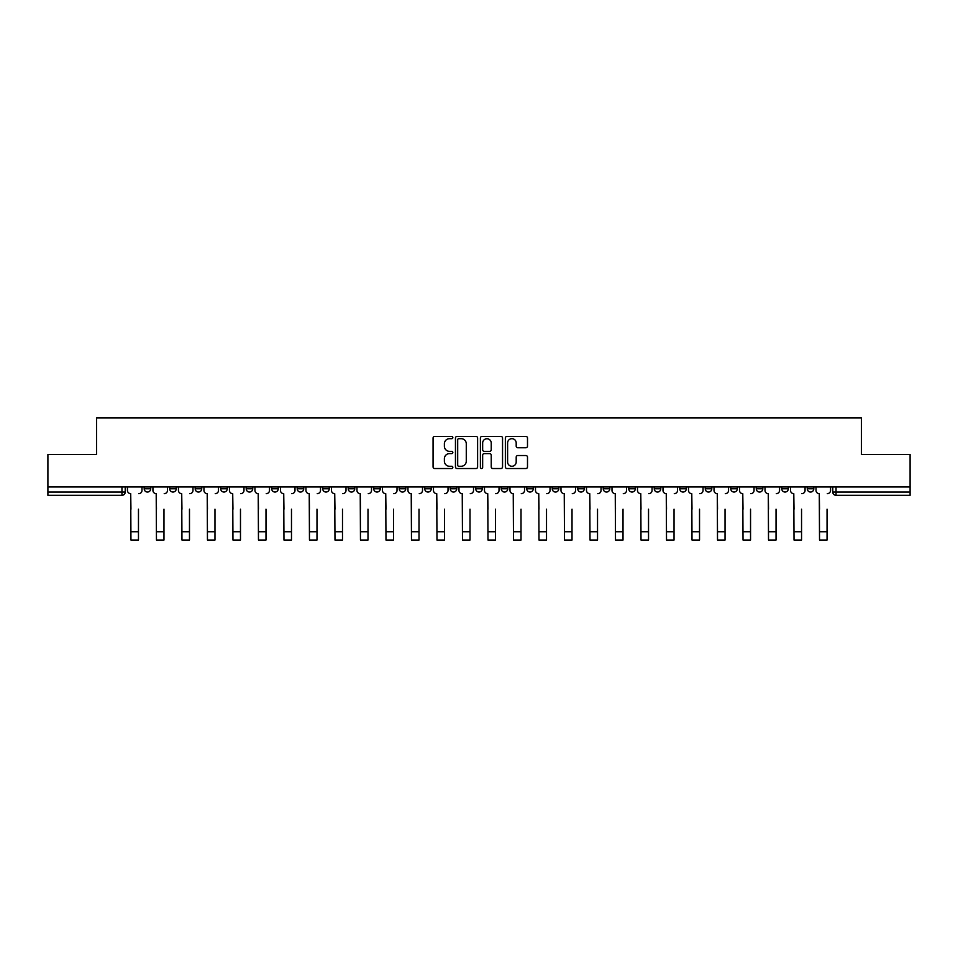 <?xml version="1.0" encoding="UTF-8"?>
<svg xmlns="http://www.w3.org/2000/svg" width="958" height="958" viewBox="0 0 958 958"><rect width="100%" height="100%" fill="white"/><g stroke="black" fill="none" stroke-linecap="round" stroke-linejoin="round"><path stroke-width="1.44" d="M452.847 437.555A1.126 1.126 0 0 0 451.721 436.429L434.669 436.429A1.605 1.605 0 0 0 433.064 438.034L433.064 466.917A1.605 1.605 0 0 0 434.669 468.522L451.721 468.522A1.126 1.126 0 0 0 452.847 467.396A1.126 1.126 0 0 0 451.721 466.271L449.518 466.271A5.137 5.137 0 0 1 444.38 461.145L444.38 458.738A5.137 5.137 0 0 1 449.518 453.601L451.721 453.601A1.126 1.126 0 0 0 452.847 452.475A1.126 1.126 0 0 0 451.721 451.35L449.518 451.35A5.137 5.137 0 0 1 444.38 446.212L444.38 443.805A5.137 5.137 0 0 1 449.518 438.68L451.721 438.68A1.126 1.126 0 0 0 452.847 437.555M807.271 486.975L807.271 488.772L813.809 488.772A3.269 3.269 0 0 1 810.54 492.041A3.269 3.269 0 0 1 807.271 488.772L807.271 486.975M654.254 486.975L654.254 488.772L660.792 488.772A3.269 3.269 0 0 1 657.523 492.041A3.269 3.269 0 0 1 654.254 488.772L654.254 486.975M628.747 486.975L628.747 488.772L635.286 488.772A3.269 3.269 0 0 1 632.017 492.041A3.269 3.269 0 0 1 628.747 488.772L628.747 486.975M603.241 486.975L603.241 488.772L609.791 488.772A3.269 3.269 0 0 1 606.51 492.041A3.269 3.269 0 0 1 603.241 488.772L603.241 486.975M552.239 486.975L552.239 488.772L558.777 488.772A3.269 3.269 0 0 1 555.508 492.041A3.269 3.269 0 0 1 552.239 488.772L552.239 486.975M501.238 488.772L501.238 486.975L501.238 488.772A3.269 3.269 0 0 0 504.507 492.041A3.269 3.269 0 0 1 501.238 488.772L507.776 488.772A3.269 3.269 0 0 1 504.507 492.041A3.269 3.269 0 0 0 507.776 488.772L507.776 486.975L507.776 488.772M475.731 488.772L475.731 486.975L475.731 488.772A3.269 3.269 0 0 0 479 492.041A3.269 3.269 0 0 1 475.731 488.772L482.269 488.772A3.269 3.269 0 0 1 479 492.041M450.224 488.772L450.224 486.975L450.224 488.772A3.269 3.269 0 0 0 453.493 492.041A3.269 3.269 0 0 1 450.224 488.772L456.762 488.772A3.269 3.269 0 0 1 453.493 492.041A3.269 3.269 0 0 0 456.762 488.772L456.762 486.975L456.762 488.772M424.729 486.975L424.729 488.772L431.268 488.772A3.269 3.269 0 0 1 427.998 492.041A3.269 3.269 0 0 1 424.729 488.772L424.729 486.975M399.223 486.975L399.223 488.772L405.761 488.772A3.269 3.269 0 0 1 402.492 492.041A3.269 3.269 0 0 1 399.223 488.772L399.223 486.975M373.716 486.975L373.716 488.772L380.254 488.772A3.269 3.269 0 0 1 376.985 492.041A3.269 3.269 0 0 1 373.716 488.772L373.716 486.975M348.209 488.772L348.209 486.975L348.209 488.772A3.269 3.269 0 0 0 351.49 492.041A3.269 3.269 0 0 1 348.209 488.772L354.759 488.772A3.269 3.269 0 0 1 351.49 492.041M297.208 488.772L297.208 486.975L297.208 488.772A3.269 3.269 0 0 0 300.477 492.041A3.269 3.269 0 0 1 297.208 488.772L303.746 488.772A3.269 3.269 0 0 1 300.477 492.041A3.269 3.269 0 0 0 303.746 488.772L303.746 486.975L303.746 488.772M271.701 488.772L271.701 486.975L271.701 488.772A3.269 3.269 0 0 0 274.97 492.041A3.269 3.269 0 0 1 271.701 488.772L278.239 488.772A3.269 3.269 0 0 1 274.97 492.041A3.269 3.269 0 0 0 278.239 488.772L278.239 486.975L278.239 488.772M246.206 488.772L246.206 486.975L246.206 488.772A3.269 3.269 0 0 0 249.475 492.041A3.269 3.269 0 0 1 246.206 488.772L252.744 488.772A3.269 3.269 0 0 1 249.475 492.041A3.269 3.269 0 0 0 252.744 488.772L252.744 486.975L252.744 488.772M220.699 488.772L220.699 486.975L220.699 488.772A3.269 3.269 0 0 0 223.968 492.041A3.269 3.269 0 0 1 220.699 488.772L227.238 488.772A3.269 3.269 0 0 1 223.968 492.041M195.192 488.772L195.192 486.975L195.192 488.772A3.269 3.269 0 0 0 198.462 492.041A3.269 3.269 0 0 1 195.192 488.772L201.731 488.772A3.269 3.269 0 0 1 198.462 492.041A3.269 3.269 0 0 0 201.731 488.772L201.731 486.975L201.731 488.772M169.698 488.772L169.698 486.975L169.698 488.772A3.269 3.269 0 0 0 172.967 492.041A3.269 3.269 0 0 1 169.698 488.772L176.236 488.772A3.269 3.269 0 0 1 172.967 492.041A3.269 3.269 0 0 0 176.236 488.772L176.236 486.975L176.236 488.772M525.894 447.745A1.605 1.605 0 0 0 527.499 446.141L527.499 438.034A1.605 1.605 0 0 0 525.894 436.429L506.962 436.429A1.605 1.605 0 0 0 505.357 438.034L505.357 466.917A1.605 1.605 0 0 0 506.962 468.522L525.894 468.522A1.605 1.605 0 0 0 527.499 466.917L527.499 457.134A1.605 1.605 0 0 0 525.894 455.529L517.799 455.529A1.605 1.605 0 0 0 516.194 457.134L516.194 461.984A4.287 4.287 0 0 1 511.895 466.271A4.287 4.287 0 0 1 507.608 461.984L507.608 442.967A4.287 4.287 0 0 1 511.895 438.68A4.287 4.287 0 0 1 516.194 442.967L516.194 446.141A1.605 1.605 0 0 0 517.799 447.745L525.894 447.745M47.9 486.975L47.9 454.439L96.614 454.439L96.614 417.975L861.386 417.975L861.386 454.439L910.1 454.439L910.1 486.975L47.9 486.975L47.9 492.041L125.223 492.041L125.223 486.975L125.223 492.041A3.269 3.269 0 0 1 121.953 495.31L47.9 495.31L47.9 492.041M477.599 438.034A1.605 1.605 0 0 0 475.994 436.429L457.062 436.429A1.605 1.605 0 0 0 455.457 438.034L455.457 466.917A1.605 1.605 0 0 0 457.062 468.522L475.994 468.522A1.605 1.605 0 0 0 477.599 466.917L477.599 438.034M482.006 436.429L500.938 436.429A1.605 1.605 0 0 1 502.543 438.034L502.543 466.917A1.605 1.605 0 0 1 500.938 468.522L492.843 468.522A1.605 1.605 0 0 1 491.238 466.917L491.238 455.206A1.605 1.605 0 0 0 489.634 453.601L484.257 453.601A1.605 1.605 0 0 0 482.652 455.206L482.652 467.396A1.126 1.126 0 0 1 481.527 468.522A1.126 1.126 0 0 1 480.401 467.396L480.401 438.034A1.605 1.605 0 0 1 482.006 436.429M832.777 486.975L832.777 492.041L910.1 492.041L910.1 495.31L836.047 495.31A3.269 3.269 0 0 1 832.777 492.041L832.777 486.975M910.1 486.975L910.1 492.041M813.809 486.975L813.809 488.772L813.809 486.975M788.302 486.975L788.302 488.772A3.269 3.269 0 0 1 785.033 492.041A3.269 3.269 0 0 1 781.764 488.772L788.302 488.772M781.764 486.975L781.764 488.772M762.808 486.975L762.808 488.772A3.269 3.269 0 0 1 759.538 492.041A3.269 3.269 0 0 1 756.269 488.772L762.808 488.772M756.269 486.975L756.269 488.772M737.301 486.975L737.301 488.772A3.269 3.269 0 0 1 734.032 492.041A3.269 3.269 0 0 1 730.762 488.772L737.301 488.772M730.762 486.975L730.762 488.772M711.794 486.975L711.794 488.772A3.269 3.269 0 0 1 708.525 492.041A3.269 3.269 0 0 1 705.256 488.772L711.794 488.772M705.256 486.975L705.256 488.772M686.299 486.975L686.299 488.772A3.269 3.269 0 0 1 683.03 492.041A3.269 3.269 0 0 1 679.761 488.772L686.299 488.772M679.761 486.975L679.761 488.772M660.792 486.975L660.792 488.772A3.269 3.269 0 0 1 657.523 492.041M635.286 486.975L635.286 488.772M609.791 488.772L609.791 486.975L609.791 488.772A3.269 3.269 0 0 1 606.51 492.041M584.284 486.975L584.284 488.772A3.269 3.269 0 0 1 581.015 492.041A3.269 3.269 0 0 1 577.746 488.772A3.269 3.269 0 0 0 581.015 492.041A3.269 3.269 0 0 0 584.284 488.772L577.746 488.772L577.746 486.975M558.777 488.772L558.777 486.975L558.777 488.772A3.269 3.269 0 0 1 555.508 492.041M533.271 486.975L533.271 488.772A3.269 3.269 0 0 1 530.002 492.041A3.269 3.269 0 0 1 526.732 488.772A3.269 3.269 0 0 0 530.002 492.041M526.732 486.975L526.732 488.772L533.271 488.772M482.269 486.975L482.269 488.772L482.269 486.975M431.268 488.772L431.268 486.975L431.268 488.772A3.269 3.269 0 0 1 427.998 492.041M405.761 488.772L405.761 486.975L405.761 488.772A3.269 3.269 0 0 1 402.492 492.041M380.254 488.772L380.254 486.975L380.254 488.772A3.269 3.269 0 0 1 376.985 492.041M354.759 486.975L354.759 488.772L354.759 486.975M329.253 488.772L329.253 486.975L329.253 488.772A3.269 3.269 0 0 1 325.983 492.041A3.269 3.269 0 0 1 322.714 488.772L329.253 488.772A3.269 3.269 0 0 1 325.983 492.041M322.714 486.975L322.714 488.772M227.238 486.975L227.238 488.772L227.238 486.975M150.729 486.975L150.729 488.772A3.269 3.269 0 0 1 147.46 492.041A3.269 3.269 0 0 1 144.191 488.772A3.269 3.269 0 0 0 147.46 492.041A3.269 3.269 0 0 0 150.729 488.772L150.729 486.975M144.191 486.975L144.191 488.772L150.729 488.772M121.953 486.975L121.953 495.31A3.269 3.269 0 0 0 125.223 492.041M458.822 438.68A1.126 1.126 0 0 0 457.696 439.794L457.696 465.157A1.126 1.126 0 0 0 458.822 466.271L461.145 466.271A5.137 5.137 0 0 0 466.283 461.145L466.283 443.805A5.137 5.137 0 0 0 461.145 438.68L458.822 438.68M491.238 443.051A4.287 4.287 0 0 0 486.939 438.752A4.287 4.287 0 0 0 482.652 443.051L482.652 449.745A1.605 1.605 0 0 0 484.257 451.35L489.634 451.35A1.605 1.605 0 0 0 491.238 449.745L491.238 443.051M127.438 490.4L127.438 486.975L127.438 490.4A3.269 3.269 0 0 0 130.707 493.669L130.947 509.201M130.707 493.669L130.947 540.025L138.467 540.025L138.467 509.201M141.988 490.4L141.988 486.975L141.988 490.4A3.269 3.269 0 0 1 138.718 493.669M138.467 540.025L130.947 540.025M152.933 490.4L152.933 486.975L152.933 490.4A3.269 3.269 0 0 0 156.202 493.669L156.453 509.201M156.202 493.669L156.453 540.025L163.974 540.025L163.974 509.201M167.482 490.4L167.482 486.975L167.482 490.4A3.269 3.269 0 0 1 164.213 493.669M178.439 490.4L178.439 486.975L178.439 490.4A3.269 3.269 0 0 0 181.709 493.669L181.96 509.201M181.709 493.669L181.96 540.025L189.48 540.025L189.48 509.201M192.989 490.4L192.989 486.975L192.989 490.4A3.269 3.269 0 0 1 189.72 493.669M163.974 540.025L156.453 540.025M189.48 540.025L181.96 540.025M203.946 490.4L203.946 486.975L203.946 490.4A3.269 3.269 0 0 0 207.215 493.669L207.455 509.201M207.215 493.669L207.455 540.025L214.975 540.025L214.975 509.201M218.496 490.4L218.496 486.975L218.496 490.4A3.269 3.269 0 0 1 215.227 493.669M229.441 490.4L229.441 486.975L229.441 490.4A3.269 3.269 0 0 0 232.71 493.669L232.962 509.201M232.71 493.669L232.962 540.025L240.482 540.025L240.482 509.201M243.991 490.4L243.991 486.975L243.991 490.4A3.269 3.269 0 0 1 240.721 493.669M254.948 490.4L254.948 486.975L254.948 490.4A3.269 3.269 0 0 0 258.217 493.669L258.468 509.201M258.217 493.669L258.468 540.025L265.989 540.025L265.989 509.201M269.497 490.4L269.497 486.975L269.497 490.4A3.269 3.269 0 0 1 266.228 493.669M214.975 540.025L207.455 540.025M240.482 540.025L232.962 540.025M265.989 540.025L258.468 540.025M280.454 490.4L280.454 486.975L280.454 490.4A3.269 3.269 0 0 0 283.724 493.669L283.963 509.201M283.724 493.669L283.963 540.025L291.483 540.025L291.483 509.201M295.004 490.4L295.004 486.975L295.004 490.4A3.269 3.269 0 0 1 291.735 493.669M291.483 540.025L283.963 540.025M305.949 490.4L305.949 486.975L305.949 490.4A3.269 3.269 0 0 0 309.23 493.669L309.47 509.201M309.23 493.669L309.47 540.025L316.99 540.025L316.99 509.201M320.511 490.4L320.511 486.975L320.511 490.4A3.269 3.269 0 0 1 317.23 493.669M316.99 540.025L309.47 540.025M331.456 490.4L331.456 486.975L331.456 490.4A3.269 3.269 0 0 0 334.725 493.669L334.977 509.201M334.725 493.669L334.977 540.025L342.497 540.025L342.497 509.201M346.006 490.4L346.006 486.975L346.006 490.4A3.269 3.269 0 0 1 342.736 493.669M342.497 540.025L334.977 540.025M356.963 490.4L356.963 486.975L356.963 490.4A3.269 3.269 0 0 0 360.232 493.669L360.471 509.201M360.232 493.669L360.471 540.025L367.992 540.025L367.992 509.201M371.512 490.4L371.512 486.975L371.512 490.4A3.269 3.269 0 0 1 368.243 493.669M367.992 540.025L360.471 540.025M382.47 490.4L382.47 486.975L382.47 490.4A3.269 3.269 0 0 0 385.739 493.669L385.978 509.201M385.739 493.669L385.978 540.025L393.499 540.025L393.499 509.201M397.019 490.4L397.019 486.975L397.019 490.4A3.269 3.269 0 0 1 393.75 493.669M393.499 540.025L385.978 540.025M407.964 490.4L407.964 486.975L407.964 490.4A3.269 3.269 0 0 0 411.233 493.669L411.485 509.201M411.233 493.669L411.485 540.025L419.005 540.025L419.005 509.201M422.514 490.4L422.514 486.975L422.514 490.4A3.269 3.269 0 0 1 419.245 493.669M419.005 540.025L411.485 540.025M433.471 490.4L433.471 486.975L433.471 490.4A3.269 3.269 0 0 0 436.74 493.669L436.98 509.201M436.74 493.669L436.98 540.025L444.5 540.025L444.5 509.201M448.021 490.4L448.021 486.975L448.021 490.4A3.269 3.269 0 0 1 444.751 493.669M444.5 540.025L436.98 540.025M458.978 490.4L458.978 486.975L458.978 490.4A3.269 3.269 0 0 0 462.247 493.669L462.486 509.201M462.247 493.669L462.486 540.025L470.007 540.025L470.007 509.201M473.527 490.4L473.527 486.975L473.527 490.4A3.269 3.269 0 0 1 470.258 493.669M470.007 540.025L462.486 540.025M484.473 490.4L484.473 486.975L484.473 490.4A3.269 3.269 0 0 0 487.742 493.669L487.993 509.201M487.742 493.669L487.993 540.025L495.514 540.025L495.514 509.201M499.022 490.4L499.022 486.975L499.022 490.4A3.269 3.269 0 0 1 495.753 493.669M495.514 540.025L487.993 540.025M509.979 490.4L509.979 486.975L509.979 490.4A3.269 3.269 0 0 0 513.249 493.669L513.5 509.201M513.249 493.669L513.5 540.025L521.02 540.025L521.02 509.201M524.529 490.4L524.529 486.975L524.529 490.4A3.269 3.269 0 0 1 521.26 493.669M521.02 540.025L513.5 540.025M535.486 490.4L535.486 486.975L535.486 490.4A3.269 3.269 0 0 0 538.755 493.669L538.995 509.201M538.755 493.669L538.995 540.025L546.515 540.025L546.515 509.201M550.036 490.4L550.036 486.975L550.036 490.4A3.269 3.269 0 0 1 546.767 493.669M546.515 540.025L538.995 540.025M560.981 490.4L560.981 486.975L560.981 490.4A3.269 3.269 0 0 0 564.25 493.669L564.501 509.201M564.25 493.669L564.501 540.025L572.022 540.025L572.022 509.201M575.53 490.4L575.53 486.975L575.53 490.4A3.269 3.269 0 0 1 572.261 493.669M572.022 540.025L564.501 540.025M586.488 490.4L586.488 486.975L586.488 490.4A3.269 3.269 0 0 0 589.757 493.669L590.008 509.201M589.757 493.669L590.008 540.025L597.529 540.025L597.529 509.201M601.037 490.4L601.037 486.975L601.037 490.4A3.269 3.269 0 0 1 597.768 493.669M597.529 540.025L590.008 540.025M611.994 490.4L611.994 486.975L611.994 490.4A3.269 3.269 0 0 0 615.264 493.669L615.503 509.201M615.264 493.669L615.503 540.025L623.023 540.025L623.023 509.201M626.544 490.4L626.544 486.975L626.544 490.4A3.269 3.269 0 0 1 623.275 493.669M623.023 540.025L615.503 540.025M637.489 490.4L637.489 486.975L637.489 490.4A3.269 3.269 0 0 0 640.77 493.669L641.01 509.201M640.77 493.669L641.01 540.025L648.53 540.025L648.53 509.201M652.051 490.4L652.051 486.975L652.051 490.4A3.269 3.269 0 0 1 648.77 493.669M648.53 540.025L641.01 540.025M662.996 490.4L662.996 486.975L662.996 490.4A3.269 3.269 0 0 0 666.265 493.669L666.517 509.201M666.265 493.669L666.517 540.025L674.037 540.025L674.037 509.201M677.545 490.4L677.545 486.975L677.545 490.4A3.269 3.269 0 0 1 674.276 493.669M674.037 540.025L666.517 540.025M688.503 490.4L688.503 486.975L688.503 490.4A3.269 3.269 0 0 0 691.772 493.669L692.011 509.201M691.772 493.669L692.011 540.025L699.532 540.025L699.532 509.201M703.052 490.4L703.052 486.975L703.052 490.4A3.269 3.269 0 0 1 699.783 493.669M699.532 540.025L692.011 540.025M714.009 490.4L714.009 486.975L714.009 490.4A3.269 3.269 0 0 0 717.279 493.669L717.518 509.201M717.279 493.669L717.518 540.025L725.038 540.025L725.038 509.201M728.559 490.4L728.559 486.975L728.559 490.4A3.269 3.269 0 0 1 725.29 493.669M725.038 540.025L717.518 540.025M739.504 490.4L739.504 486.975L739.504 490.4A3.269 3.269 0 0 0 742.773 493.669L743.025 509.201M742.773 493.669L743.025 540.025L750.545 540.025L750.545 509.201M754.054 490.4L754.054 486.975L754.054 490.4A3.269 3.269 0 0 1 750.785 493.669M750.545 540.025L743.025 540.025M765.011 490.4L765.011 486.975L765.011 490.4A3.269 3.269 0 0 0 768.28 493.669L768.52 509.201M768.28 493.669L768.52 540.025L776.04 540.025L776.04 509.201M779.561 490.4L779.561 486.975L779.561 490.4A3.269 3.269 0 0 1 776.291 493.669M776.04 540.025L768.52 540.025M790.518 490.4L790.518 486.975L790.518 490.4A3.269 3.269 0 0 0 793.787 493.669L794.026 509.201M793.787 493.669L794.026 540.025L801.547 540.025L801.547 509.201M805.067 490.4L805.067 486.975L805.067 490.4A3.269 3.269 0 0 1 801.798 493.669M801.547 540.025L794.026 540.025M816.012 490.4L816.012 486.975L816.012 490.4A3.269 3.269 0 0 0 819.282 493.669L819.533 509.201M819.282 493.669L819.533 540.025L827.053 540.025L827.053 509.201M830.562 490.4L830.562 486.975L830.562 490.4A3.269 3.269 0 0 1 827.293 493.669M827.053 540.025L819.533 540.025M836.047 486.975L836.047 495.31M138.467 531.762L130.947 531.762M163.974 531.762L156.453 531.762M189.48 531.762L181.96 531.762M214.975 531.762L207.455 531.762M240.482 531.762L232.962 531.762M265.989 531.762L258.468 531.762M291.483 531.762L283.963 531.762M316.99 531.762L309.47 531.762M342.497 531.762L334.977 531.762M367.992 531.762L360.471 531.762M393.499 531.762L385.978 531.762M419.005 531.762L411.485 531.762M444.5 531.762L436.98 531.762M470.007 531.762L462.486 531.762M495.514 531.762L487.993 531.762M521.02 531.762L513.5 531.762M546.515 531.762L538.995 531.762M572.022 531.762L564.501 531.762M597.529 531.762L590.008 531.762M623.023 531.762L615.503 531.762M648.53 531.762L641.01 531.762M674.037 531.762L666.517 531.762M699.532 531.762L692.011 531.762M725.038 531.762L717.518 531.762M750.545 531.762L743.025 531.762M776.04 531.762L768.52 531.762M801.547 531.762L794.026 531.762M827.053 531.762L819.533 531.762"/></g></svg>

